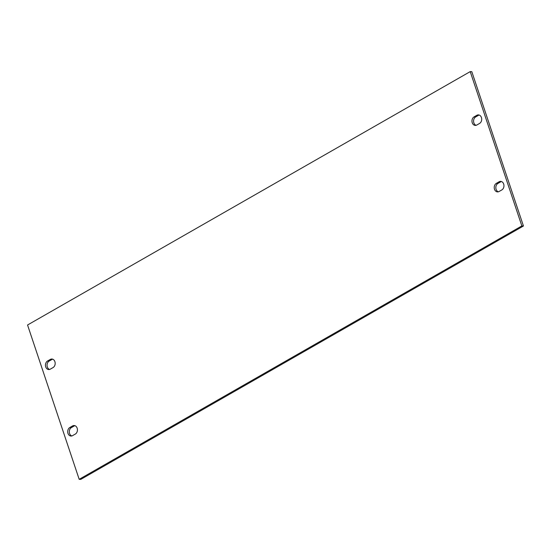 <?xml version="1.0" encoding="UTF-8"?>
<svg xmlns="http://www.w3.org/2000/svg" width="551" height="551" viewBox="0 0 551 551"><rect width="100%" height="100%" fill="white"/><g stroke="black" fill="none" stroke-linecap="round" stroke-linejoin="round"><path stroke-width="0.83" d="M481.422 117.521A4.47 3.485 -87.5 0 0 478.406 114.89A4.47 3.485 -87.5 0 0 476.849 115.283L474.094 116.853A4.47 3.485 -87.5 0 0 472.021 121.799A4.47 3.485 -87.5 0 0 475.265 125.401A4.47 3.485 -87.5 0 0 476.822 125.008L479.577 123.431A4.47 3.485 -87.5 0 0 481.422 117.521M476.071 125.318A4.47 3.485 92.5 0 1 473.578 121.351A4.47 3.485 92.5 0 1 475.699 116.922L478.447 115.352A4.47 3.485 92.5 0 1 479.198 115.042M503.676 184.02A4.47 3.485 -87.5 0 0 500.659 181.389A4.47 3.485 -87.5 0 0 499.096 181.782L496.348 183.359A4.47 3.485 -87.5 0 0 494.275 188.297A4.47 3.485 -87.5 0 0 497.519 191.9A4.47 3.485 -87.5 0 0 499.075 191.507L501.823 189.937A4.47 3.485 -87.5 0 0 503.676 184.02M498.324 191.817A4.47 3.485 92.5 0 1 495.831 187.857A4.47 3.485 92.5 0 1 497.946 183.428L500.701 181.851A4.47 3.485 92.5 0 1 501.451 181.541M77.154 428.161A4.47 3.485 -87.5 0 0 74.137 425.53A4.47 3.485 -87.5 0 0 72.574 425.923L69.825 427.5A4.47 3.485 -87.5 0 0 67.752 432.439A4.47 3.485 -87.5 0 0 70.996 436.041A4.47 3.485 -87.5 0 0 72.553 435.648L75.301 434.078A4.47 3.485 -87.5 0 0 77.154 428.161M71.802 435.958A4.47 3.485 92.5 0 1 69.309 431.998A4.47 3.485 92.5 0 1 71.423 427.569L74.178 425.992A4.47 3.485 92.5 0 1 74.929 425.682M54.9 361.663A4.47 3.485 -87.5 0 0 51.884 359.032A4.47 3.485 -87.5 0 0 50.327 359.417L47.572 360.995A4.47 3.485 -87.5 0 0 45.499 365.94A4.47 3.485 -87.5 0 0 48.743 369.542A4.47 3.485 -87.5 0 0 50.299 369.149L53.054 367.572A4.47 3.485 -87.5 0 0 54.9 361.663M49.549 369.459A4.47 3.485 92.5 0 1 47.055 365.492A4.47 3.485 92.5 0 1 49.177 361.063L51.925 359.493A4.47 3.485 92.5 0 1 52.676 359.183M79.186 479.315L80.783 479.384L523.45 226L471.814 71.685L470.217 71.616L27.55 325L79.186 479.315L521.852 225.931L523.45 226M521.852 225.931L470.217 71.616M478.447 115.352L476.849 115.283M500.701 181.851L499.096 181.782M74.178 425.992L72.574 425.923M51.925 359.493L50.327 359.417M49.177 361.063L47.572 360.995M71.423 427.569L69.825 427.5M497.946 183.428L496.348 183.359M475.699 116.922L474.094 116.853"/></g></svg>
